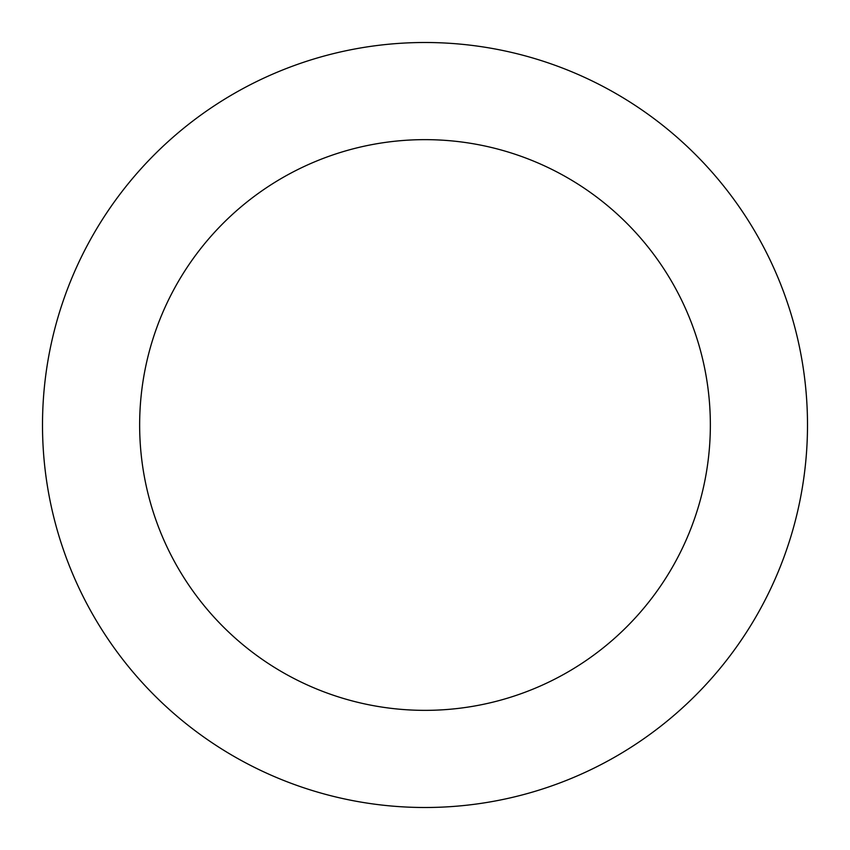 <?xml version="1.0" encoding="UTF-8"?>
<svg xmlns="http://www.w3.org/2000/svg" width="850" height="850" viewBox="0 0 850 850"><rect width="100%" height="100%" fill="white"/><g stroke="black" fill="none" stroke-linecap="round" stroke-linejoin="round"><path stroke-width="1.27" d="M807.5 425A382.5 382.5 0 0 0 425 42.5A382.5 382.5 0 0 0 42.5 425A382.5 382.5 0 0 0 425 807.5A382.5 382.5 0 0 0 807.5 425M710.356 425A285.356 285.356 0 0 0 425 139.644A285.356 285.356 0 0 0 139.644 425A285.356 285.356 0 0 0 425 710.356A285.356 285.356 0 0 0 710.356 425"/></g></svg>
